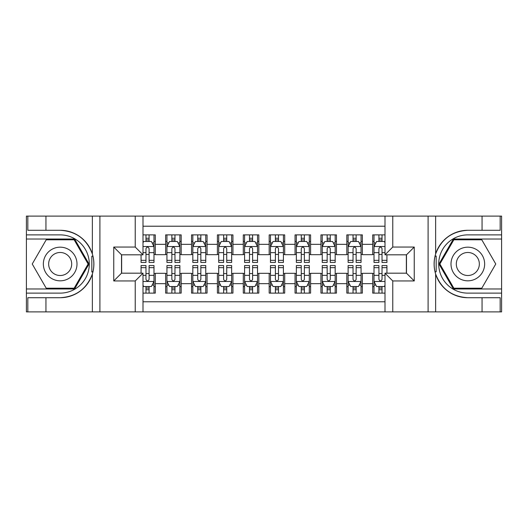 <?xml version="1.0" encoding="UTF-8"?>
<svg xmlns="http://www.w3.org/2000/svg" width="528" height="528" viewBox="0 0 528 528"><rect width="100%" height="100%" fill="white"/><g stroke="black" fill="none" stroke-linecap="round" stroke-linejoin="round"><path stroke-width="0.79" d="M143.002 311.883L384.998 311.883L384.998 273.187L406.481 273.187L406.481 254.813L384.998 254.813L384.998 216.117L143.002 216.117L143.002 254.813L121.519 254.813L121.519 273.187L143.002 273.187L143.002 311.883L45.943 311.883L45.943 297.713L60.179 297.713A33.713 33.713 0 0 0 92.367 274.012C94.34 267.346 94.34 260.667 92.367 253.988A33.713 33.713 0 0 0 60.179 230.287L45.943 230.287L45.943 216.117L26.4 216.117L26.4 288.974L74.6 288.974L89.014 264L74.6 239.026L26.4 239.026M384.998 234.881L372.709 234.881L372.709 244.332L362.353 244.332L362.353 254.681L372.709 254.681L372.709 244.332M362.353 244.332L362.353 234.881L346.823 234.881L346.823 244.332L336.468 244.332L336.468 254.681L346.823 254.681L346.823 244.332M336.468 244.332L336.468 234.881L320.938 234.881L320.938 244.332L310.589 244.332L310.589 254.681L320.938 254.681L320.938 244.332M310.589 244.332L310.589 234.881L295.06 234.881L295.06 244.332L284.704 244.332L284.704 254.681L295.06 254.681L295.06 244.332M284.704 244.332L284.704 234.881L269.174 234.881L269.174 244.332L258.826 244.332L258.826 254.681L269.174 254.681L269.174 244.332M258.826 244.332L258.826 234.881L243.296 234.881L243.296 244.332L232.94 244.332L232.94 254.681L243.296 254.681L243.296 244.332M232.94 244.332L232.94 234.881L217.411 234.881L217.411 244.332L207.062 244.332L207.062 254.681L217.411 254.681L217.411 244.332M207.062 244.332L207.062 234.881L191.532 234.881L191.532 244.332L181.177 244.332L181.177 254.681L191.532 254.681L191.532 244.332M181.177 244.332L181.177 234.881L165.647 234.881L165.647 254.681L155.291 254.681L155.291 234.881L143.002 234.881M143.002 293.119L155.291 293.119L155.291 273.319L165.647 273.319L165.647 293.119L181.177 293.119L181.177 273.319L191.532 273.319L191.532 283.668L181.177 283.668M191.532 283.668L191.532 293.119L207.062 293.119L207.062 273.319L217.411 273.319L217.411 283.668L207.062 283.668M217.411 283.668L217.411 293.119L232.94 293.119L232.94 273.319L243.296 273.319L243.296 283.668L232.94 283.668M243.296 283.668L243.296 293.119L258.826 293.119L258.826 273.319L269.174 273.319L269.174 283.668L258.826 283.668M269.174 283.668L269.174 293.119L284.704 293.119L284.704 273.319L295.06 273.319L295.06 283.668L284.704 283.668M295.06 283.668L295.06 293.119L310.589 293.119L310.589 273.319L320.938 273.319L320.938 283.668L310.589 283.668M320.938 283.668L320.938 293.119L336.468 293.119L336.468 273.319L346.823 273.319L346.823 283.668L336.468 283.668M346.823 283.668L346.823 293.119L362.353 293.119L362.353 273.319L372.709 273.319L372.709 283.668L362.353 283.668M384.998 226.215L143.002 226.215M143.002 301.785L384.998 301.785M372.709 283.668L372.709 293.119L384.998 293.119M121.645 254.813L121.645 273.187M406.355 273.187L406.355 254.813M145.979 241.355L149.081 241.355M153.998 241.355L155.291 241.355M145.979 254.423L149.081 254.423M153.998 254.423L155.291 254.423M145.979 273.577L149.081 273.577M153.998 273.577L155.291 273.577M145.979 286.645L149.081 286.645M153.998 286.645L155.291 286.645M165.647 254.423L166.94 254.423M171.857 254.423L174.966 254.423M179.883 254.423L181.177 254.423M165.647 241.355L166.94 241.355M171.857 241.355L174.966 241.355M179.883 241.355L181.177 241.355M165.647 273.577L166.94 273.577M171.857 273.577L174.966 273.577M179.883 273.577L181.177 273.577M165.647 286.645L166.94 286.645M171.857 286.645L174.966 286.645M179.883 286.645L181.177 286.645M191.532 273.577L192.826 273.577M197.743 273.577L200.845 273.577M205.762 273.577L207.062 273.577M191.532 286.645L192.826 286.645M197.743 286.645L200.845 286.645M205.762 286.645L207.062 286.645M191.532 241.355L192.826 241.355M197.743 241.355L200.845 241.355M205.762 241.355L207.062 241.355M191.532 254.423L192.826 254.423M197.743 254.423L200.845 254.423M205.762 254.423L207.062 254.423M217.411 273.577L218.704 273.577M223.621 273.577L226.73 273.577M231.647 273.577L232.94 273.577M217.411 286.645L218.704 286.645M223.621 286.645L226.73 286.645M231.647 286.645L232.94 286.645M217.411 241.355L218.704 241.355M223.621 241.355L226.73 241.355M231.647 241.355L232.94 241.355M217.411 254.423L218.704 254.423M223.621 254.423L226.73 254.423M231.647 254.423L232.94 254.423M243.296 273.577L244.589 273.577M249.506 273.577L252.615 273.577M257.532 273.577L258.826 273.577M243.296 286.645L244.589 286.645M249.506 286.645L252.615 286.645M257.532 286.645L258.826 286.645M243.296 241.355L244.589 241.355M249.506 241.355L252.615 241.355M257.532 241.355L258.826 241.355M243.296 254.423L244.589 254.423M249.506 254.423L252.615 254.423M257.532 254.423L258.826 254.423M269.174 273.577L270.468 273.577M275.385 273.577L278.494 273.577M283.411 273.577L284.704 273.577M269.174 286.645L270.468 286.645M275.385 286.645L278.494 286.645M283.411 286.645L284.704 286.645M269.174 241.355L270.468 241.355M275.385 241.355L278.494 241.355M283.411 241.355L284.704 241.355M269.174 254.423L270.468 254.423M275.385 254.423L278.494 254.423M283.411 254.423L284.704 254.423M295.06 273.577L296.353 273.577M301.27 273.577L304.379 273.577M309.296 273.577L310.589 273.577M295.06 286.645L296.353 286.645M301.27 286.645L304.379 286.645M309.296 286.645L310.589 286.645M295.06 241.355L296.353 241.355M301.27 241.355L304.379 241.355M309.296 241.355L310.589 241.355M295.06 254.423L296.353 254.423M301.27 254.423L304.379 254.423M309.296 254.423L310.589 254.423M320.938 273.577L322.238 273.577M327.155 273.577L330.257 273.577M335.174 273.577L336.468 273.577M320.938 286.645L322.238 286.645M327.155 286.645L330.257 286.645M335.174 286.645L336.468 286.645M320.938 241.355L322.238 241.355M327.155 241.355L330.257 241.355M335.174 241.355L336.468 241.355M320.938 254.423L322.238 254.423M327.155 254.423L330.257 254.423M335.174 254.423L336.468 254.423M346.823 273.577L348.117 273.577M353.034 273.577L356.143 273.577M361.06 273.577L362.353 273.577M346.823 286.645L348.117 286.645M353.034 286.645L356.143 286.645M361.06 286.645L362.353 286.645M346.823 241.355L348.117 241.355M353.034 241.355L356.143 241.355M361.06 241.355L362.353 241.355M346.823 254.423L348.117 254.423M353.034 254.423L356.143 254.423M361.06 254.423L362.353 254.423M372.709 273.577L374.002 273.577M378.919 273.577L382.021 273.577M372.709 286.645L374.002 286.645M378.919 286.645L382.021 286.645M372.709 241.355L374.002 241.355M378.919 241.355L382.021 241.355M372.709 254.423L374.002 254.423M378.919 254.423L382.021 254.423M149.081 238.247L145.979 238.247M141.062 260.337L141.062 262.449L145.979 262.449L145.979 260.337L141.062 260.337L141.062 254.813M152.123 242.906L153.998 242.906L153.998 262.449L149.081 262.449L149.081 248.602C148.051 246.609 147.015 246.609 145.979 248.602L145.979 260.337M153.998 242.906L153.998 234.881M153.998 246.662L151.411 241.481L143.649 241.481L143.002 242.774M145.979 241.481L145.979 234.881M149.081 234.881L149.081 241.481M145.979 289.753L149.081 289.753M143.002 285.226L143.649 286.519L151.411 286.519L153.998 281.338L153.998 265.551L149.081 265.551L149.081 267.663L153.998 267.663M153.998 281.338L153.998 293.119M141.062 273.187L141.062 265.551L145.979 265.551L145.979 279.398C147.008 281.391 148.045 281.391 149.081 279.398L149.081 267.663M149.081 286.519L149.081 293.119M145.979 293.119L145.979 286.519M68.587 249.427A16.823 16.823 0 0 0 45.606 255.585A16.823 16.823 0 0 0 51.764 278.573A16.823 16.823 0 0 0 74.745 272.415A16.823 16.823 0 0 0 68.587 249.427M65.934 254.027A11.517 11.517 0 0 0 50.2 258.238A11.517 11.517 0 0 0 54.417 273.973A11.517 11.517 0 0 0 70.151 269.762A11.517 11.517 0 0 0 65.934 254.027M74.151 288.202L46.207 288.202L32.234 264L46.207 239.798L74.151 239.798L88.123 264L74.151 288.202M476.236 249.427A16.823 16.823 0 0 0 453.255 255.585A16.823 16.823 0 0 0 459.413 278.573A16.823 16.823 0 0 0 482.394 272.415A16.823 16.823 0 0 0 476.236 249.427M473.583 254.027A11.517 11.517 0 0 0 457.849 258.238A11.517 11.517 0 0 0 462.066 273.973A11.517 11.517 0 0 0 477.8 269.762A11.517 11.517 0 0 0 473.583 254.027M481.793 288.202L453.849 288.202L439.877 264L453.849 239.798L481.793 239.798L495.766 264L481.793 288.202M91.819 271.768L92.981 271.775A33.713 33.713 0 0 0 92.981 256.245L91.819 256.245L91.819 271.973L92.935 271.973M45.943 216.117L92.367 216.117L92.367 253.988C86.75 239.144 76.019 231.244 60.179 230.287M60.179 297.713C76.019 296.756 86.75 288.856 92.367 274.012L92.367 311.883M135.234 311.883L135.234 280.955L113.751 280.955L113.751 247.045L135.234 247.045L135.234 216.117L99.904 216.117L99.904 311.883M45.943 311.883L26.4 311.883L26.4 288.974M26.4 293.119L60.179 293.119A29.119 29.119 0 0 0 89.291 264A29.119 29.119 0 0 0 60.179 234.881L26.4 234.881M92.367 216.117L99.904 216.117M135.234 216.117L143.002 216.117M45.943 297.713L27.826 297.713L27.826 311.883M45.943 230.287L27.826 230.287L27.826 216.117M135.234 280.955L143.002 273.187M113.751 280.955L121.519 273.187M113.751 247.045L121.519 254.813M135.234 247.045L143.002 254.813M91.819 256.245L92.935 256.04M93.766 266.891L93.865 262.812M93.535 259.129L93.357 258.034M436.181 256.232L435.019 256.225A33.713 33.713 0 0 0 435.019 271.755L436.181 271.755L436.181 256.027L435.065 256.027A33.713 33.713 0 0 1 467.821 230.287C451.981 231.244 441.25 239.144 435.633 253.988C433.66 260.654 433.66 267.333 435.633 274.012C441.25 288.856 451.981 296.756 467.821 297.713L482.057 297.713L482.057 311.883L501.6 311.883L501.6 239.026L453.4 239.026L438.986 264L453.4 288.974L501.6 288.974M436.181 271.755L435.065 271.96A33.713 33.713 0 0 0 467.821 297.713M384.998 216.117L482.057 216.117L482.057 230.287L467.821 230.287M392.766 216.117L392.766 247.045L414.249 247.045L414.249 280.955L392.766 280.955L392.766 311.883L428.096 311.883L428.096 216.117M435.633 274.012L435.633 311.883L482.057 311.883M482.057 216.117L501.6 216.117L501.6 239.026M501.6 234.881L467.821 234.881A29.119 29.119 0 0 0 438.709 264A29.119 29.119 0 0 0 467.821 293.119L501.6 293.119M435.633 311.883L428.096 311.883M392.766 311.883L384.998 311.883M482.057 230.287L500.174 230.287L500.174 216.117M482.057 297.713L500.174 297.713L500.174 311.883M392.766 247.045L384.998 254.813M414.249 247.045L406.481 254.813M414.249 280.955L406.481 273.187M392.766 280.955L384.998 273.187M434.234 261.109L434.135 265.188M434.465 268.871L434.643 269.966M174.966 238.247L171.857 238.247M179.883 260.337L174.966 260.337L174.966 262.449L179.883 262.449L179.883 246.662L177.296 241.481L169.528 241.481L166.94 246.662L166.94 262.449L171.857 262.449L171.857 260.337L166.94 260.337M166.94 246.662L166.94 234.881M179.883 246.662L179.883 234.881M171.857 241.481L171.857 234.881M174.966 234.881L174.966 241.481M174.966 260.337L174.966 248.602C173.93 246.609 172.894 246.609 171.857 248.602L171.857 260.337M200.845 238.247L197.743 238.247M205.762 260.337L200.845 260.337L200.845 262.449L205.762 262.449L205.762 246.662L203.174 241.481L195.413 241.481L192.826 246.662L192.826 262.449L197.743 262.449L197.743 260.337L192.826 260.337M192.826 246.662L192.826 234.881M205.762 246.662L205.762 234.881M197.743 241.481L197.743 234.881M200.845 234.881L200.845 241.481M200.845 260.337L200.845 248.602C199.815 246.609 198.779 246.609 197.743 248.602L197.743 260.337M226.73 238.247L223.621 238.247M231.647 260.337L226.73 260.337L226.73 262.449L231.647 262.449L231.647 246.662L229.06 241.481L221.291 241.481L218.704 246.662L218.704 262.449L223.621 262.449L223.621 260.337L218.704 260.337M218.704 246.662L218.704 234.881M231.647 246.662L231.647 234.881M223.621 241.481L223.621 234.881M226.73 234.881L226.73 241.481M226.73 260.337L226.73 248.602C225.694 246.609 224.657 246.609 223.621 248.602L223.621 260.337M252.615 238.247L249.506 238.247M257.532 260.337L252.615 260.337L252.615 262.449L257.532 262.449L257.532 246.662L254.938 241.481L247.177 241.481L244.589 246.662L244.589 262.449L249.506 262.449L249.506 260.337L244.589 260.337M244.589 246.662L244.589 234.881M257.532 246.662L257.532 234.881M249.506 241.481L249.506 234.881M252.615 234.881L252.615 241.481M252.615 260.337L252.615 248.602C251.579 246.609 250.543 246.609 249.506 248.602L249.506 260.337M171.857 289.753L174.966 289.753M166.94 267.663L171.857 267.663L171.857 265.551L166.94 265.551L166.94 281.338L169.528 286.519L177.296 286.519L179.883 281.338L179.883 265.551L174.966 265.551L174.966 267.663L179.883 267.663M179.883 281.338L179.883 293.119M166.94 281.338L166.94 293.119M174.966 286.519L174.966 293.119M171.857 293.119L171.857 286.519M171.857 267.663L171.857 279.398C172.894 281.391 173.93 281.391 174.966 279.398L174.966 267.663M197.743 289.753L200.845 289.753M192.826 267.663L197.743 267.663L197.743 265.551L192.826 265.551L192.826 281.338L195.413 286.519L203.174 286.519L205.762 281.338L205.762 265.551L200.845 265.551L200.845 267.663L205.762 267.663M205.762 281.338L205.762 293.119M192.826 281.338L192.826 293.119M200.845 286.519L200.845 293.119M197.743 293.119L197.743 286.519M197.743 267.663L197.743 279.398C198.772 281.391 199.808 281.391 200.845 279.398L200.845 267.663M223.621 289.753L226.73 289.753M218.704 267.663L223.621 267.663L223.621 265.551L218.704 265.551L218.704 281.338L221.291 286.519L229.06 286.519L231.647 281.338L231.647 265.551L226.73 265.551L226.73 267.663L231.647 267.663M231.647 281.338L231.647 293.119M218.704 281.338L218.704 293.119M226.73 286.519L226.73 293.119M223.621 293.119L223.621 286.519M223.621 267.663L223.621 279.398C224.657 281.391 225.694 281.391 226.73 279.398L226.73 267.663M249.506 289.753L252.615 289.753M244.589 267.663L249.506 267.663L249.506 265.551L244.589 265.551L244.589 281.338L247.177 286.519L254.938 286.519L257.532 281.338L257.532 265.551L252.615 265.551L252.615 267.663L257.532 267.663M257.532 281.338L257.532 293.119M244.589 281.338L244.589 293.119M252.615 286.519L252.615 293.119M249.506 293.119L249.506 286.519M249.506 267.663L249.506 279.398C250.543 281.391 251.572 281.391 252.615 279.398L252.615 267.663M278.494 238.247L275.385 238.247M283.411 260.337L278.494 260.337L278.494 262.449L283.411 262.449L283.411 246.662L280.823 241.481L273.062 241.481L270.468 246.662L270.468 262.449L275.385 262.449L275.385 260.337L270.468 260.337M270.468 246.662L270.468 234.881M283.411 246.662L283.411 234.881M275.385 241.481L275.385 234.881M278.494 234.881L278.494 241.481M278.494 260.337L278.494 248.602C277.457 246.609 276.428 246.609 275.385 248.602L275.385 260.337M275.385 289.753L278.494 289.753M270.468 267.663L275.385 267.663L275.385 265.551L270.468 265.551L270.468 281.338L273.062 286.519L280.823 286.519L283.411 281.338L283.411 265.551L278.494 265.551L278.494 267.663L283.411 267.663M283.411 281.338L283.411 293.119M270.468 281.338L270.468 293.119M278.494 286.519L278.494 293.119M275.385 293.119L275.385 286.519M275.385 267.663L275.385 279.398C276.421 281.391 277.457 281.391 278.494 279.398L278.494 267.663M304.379 238.247L301.27 238.247M309.296 260.337L304.379 260.337L304.379 262.449L309.296 262.449L309.296 246.662L306.709 241.481L298.94 241.481L296.353 246.662L296.353 262.449L301.27 262.449L301.27 260.337L296.353 260.337M296.353 246.662L296.353 234.881M309.296 246.662L309.296 234.881M301.27 241.481L301.27 234.881M304.379 234.881L304.379 241.481M304.379 260.337L304.379 248.602C303.343 246.609 302.306 246.609 301.27 248.602L301.27 260.337M301.27 289.753L304.379 289.753M296.353 267.663L301.27 267.663L301.27 265.551L296.353 265.551L296.353 281.338L298.94 286.519L306.709 286.519L309.296 281.338L309.296 265.551L304.379 265.551L304.379 267.663L309.296 267.663M309.296 281.338L309.296 293.119M296.353 281.338L296.353 293.119M304.379 286.519L304.379 293.119M301.27 293.119L301.27 286.519M301.27 267.663L301.27 279.398C302.306 281.391 303.343 281.391 304.379 279.398L304.379 267.663M330.257 238.247L327.155 238.247M335.174 260.337L330.257 260.337L330.257 262.449L335.174 262.449L335.174 246.662L332.587 241.481L324.826 241.481L322.238 246.662L322.238 262.449L327.155 262.449L327.155 260.337L322.238 260.337M322.238 246.662L322.238 234.881M335.174 246.662L335.174 234.881M327.155 241.481L327.155 234.881M330.257 234.881L330.257 241.481M330.257 260.337L330.257 248.602C329.228 246.609 328.192 246.609 327.155 248.602L327.155 260.337M327.155 289.753L330.257 289.753M322.238 267.663L327.155 267.663L327.155 265.551L322.238 265.551L322.238 281.338L324.826 286.519L332.587 286.519L335.174 281.338L335.174 265.551L330.257 265.551L330.257 267.663L335.174 267.663M335.174 281.338L335.174 293.119M322.238 281.338L322.238 293.119M330.257 286.519L330.257 293.119M327.155 293.119L327.155 286.519M327.155 267.663L327.155 279.398C328.185 281.391 329.221 281.391 330.257 279.398L330.257 267.663M356.143 238.247L353.034 238.247M361.06 260.337L356.143 260.337L356.143 262.449L361.06 262.449L361.06 246.662L358.472 241.481L350.704 241.481L348.117 246.662L348.117 262.449L353.034 262.449L353.034 260.337L348.117 260.337M348.117 246.662L348.117 234.881M361.06 246.662L361.06 234.881M353.034 241.481L353.034 234.881M356.143 234.881L356.143 241.481M356.143 260.337L356.143 248.602C355.106 246.609 354.07 246.609 353.034 248.602L353.034 260.337M353.034 289.753L356.143 289.753M348.117 267.663L353.034 267.663L353.034 265.551L348.117 265.551L348.117 281.338L350.704 286.519L358.472 286.519L361.06 281.338L361.06 265.551L356.143 265.551L356.143 267.663L361.06 267.663M361.06 281.338L361.06 293.119M348.117 281.338L348.117 293.119M356.143 286.519L356.143 293.119M353.034 293.119L353.034 286.519M353.034 267.663L353.034 279.398C354.07 281.391 355.106 281.391 356.143 279.398L356.143 267.663M382.021 238.247L378.919 238.247M384.998 242.774L384.351 241.481L376.589 241.481L374.002 246.662L374.002 262.449L378.919 262.449L378.919 260.337L374.002 260.337M374.002 246.662L374.002 234.881M386.938 254.813L386.938 262.449L382.021 262.449L382.021 248.602C380.992 246.609 379.955 246.609 378.919 248.602L378.919 260.337M378.919 241.481L378.919 234.881M382.021 234.881L382.021 241.481M378.919 289.753L382.021 289.753M386.938 267.663L386.938 265.551L382.021 265.551L382.021 267.663L386.938 267.663L386.938 273.187M375.877 285.094L374.002 285.094L374.002 265.551L378.919 265.551L378.919 279.398C379.949 281.391 380.985 281.391 382.021 279.398L382.021 267.663M374.002 285.094L374.002 293.119M374.002 281.338L376.589 286.519L384.351 286.519L384.998 285.226M382.021 286.519L382.021 293.119M378.919 293.119L378.919 286.519M165.647 283.668L155.291 283.668M165.647 244.332L155.291 244.332M153.938 246.53L143.002 246.53M153.998 260.337L149.081 260.337M145.979 252.655L143.002 252.655M153.998 252.655L149.081 252.655M149.081 239.897L145.979 239.897M143.002 281.47L153.938 281.47M153.998 285.094L152.123 285.094M141.062 267.663L145.979 267.663M149.081 275.345L153.998 275.345M143.002 275.345L145.979 275.345M145.979 288.103L149.081 288.103M435.633 216.117L435.633 253.988M179.817 246.53L167.006 246.53M166.94 242.906L168.815 242.906M178.009 242.906L179.883 242.906M171.857 252.655L166.94 252.655M179.883 252.655L174.966 252.655M174.966 239.897L171.857 239.897M205.702 246.53L192.885 246.53M192.826 242.906L194.7 242.906M203.887 242.906L205.762 242.906M197.743 252.655L192.826 252.655M205.762 252.655L200.845 252.655M200.845 239.897L197.743 239.897M231.581 246.53L218.77 246.53M218.704 242.906L220.585 242.906M229.772 242.906L231.647 242.906M223.621 252.655L218.704 252.655M231.647 252.655L226.73 252.655M226.73 239.897L223.621 239.897M257.466 246.53L244.655 246.53M244.589 242.906L246.464 242.906M255.651 242.906L257.532 242.906M249.506 252.655L244.589 252.655M257.532 252.655L252.615 252.655M252.615 239.897L249.506 239.897M167.006 281.47L179.817 281.47M179.883 285.094L178.009 285.094M168.815 285.094L166.94 285.094M174.966 275.345L179.883 275.345M166.94 275.345L171.857 275.345M171.857 288.103L174.966 288.103M192.885 281.47L205.702 281.47M205.762 285.094L203.887 285.094M194.7 285.094L192.826 285.094M200.845 275.345L205.762 275.345M192.826 275.345L197.743 275.345M197.743 288.103L200.845 288.103M218.77 281.47L231.581 281.47M231.647 285.094L229.772 285.094M220.585 285.094L218.704 285.094M226.73 275.345L231.647 275.345M218.704 275.345L223.621 275.345M223.621 288.103L226.73 288.103M244.655 281.47L257.466 281.47M257.532 285.094L255.651 285.094M246.464 285.094L244.589 285.094M252.615 275.345L257.532 275.345M244.589 275.345L249.506 275.345M249.506 288.103L252.615 288.103M283.345 246.53L270.534 246.53M270.468 242.906L272.349 242.906M281.536 242.906L283.411 242.906M275.385 252.655L270.468 252.655M283.411 252.655L278.494 252.655M278.494 239.897L275.385 239.897M270.534 281.47L283.345 281.47M283.411 285.094L281.536 285.094M272.349 285.094L270.468 285.094M278.494 275.345L283.411 275.345M270.468 275.345L275.385 275.345M275.385 288.103L278.494 288.103M309.23 246.53L296.419 246.53M296.353 242.906L298.228 242.906M307.415 242.906L309.296 242.906M301.27 252.655L296.353 252.655M309.296 252.655L304.379 252.655M304.379 239.897L301.27 239.897M296.419 281.47L309.23 281.47M309.296 285.094L307.415 285.094M298.228 285.094L296.353 285.094M304.379 275.345L309.296 275.345M296.353 275.345L301.27 275.345M301.27 288.103L304.379 288.103M335.115 246.53L322.298 246.53M322.238 242.906L324.113 242.906M333.3 242.906L335.174 242.906M327.155 252.655L322.238 252.655M335.174 252.655L330.257 252.655M330.257 239.897L327.155 239.897M322.298 281.47L335.115 281.47M335.174 285.094L333.3 285.094M324.113 285.094L322.238 285.094M330.257 275.345L335.174 275.345M322.238 275.345L327.155 275.345M327.155 288.103L330.257 288.103M360.994 246.53L348.183 246.53M348.117 242.906L349.991 242.906M359.185 242.906L361.06 242.906M353.034 252.655L348.117 252.655M361.06 252.655L356.143 252.655M356.143 239.897L353.034 239.897M348.183 281.47L360.994 281.47M361.06 285.094L359.185 285.094M349.991 285.094L348.117 285.094M356.143 275.345L361.06 275.345M348.117 275.345L353.034 275.345M353.034 288.103L356.143 288.103M384.998 246.53L374.062 246.53M374.002 242.906L375.877 242.906M386.938 260.337L382.021 260.337M378.919 252.655L374.002 252.655M384.998 252.655L382.021 252.655M382.021 239.897L378.919 239.897M374.062 281.47L384.998 281.47M374.002 267.663L378.919 267.663M382.021 275.345L384.998 275.345M374.002 275.345L378.919 275.345M378.919 288.103L382.021 288.103"/></g></svg>

